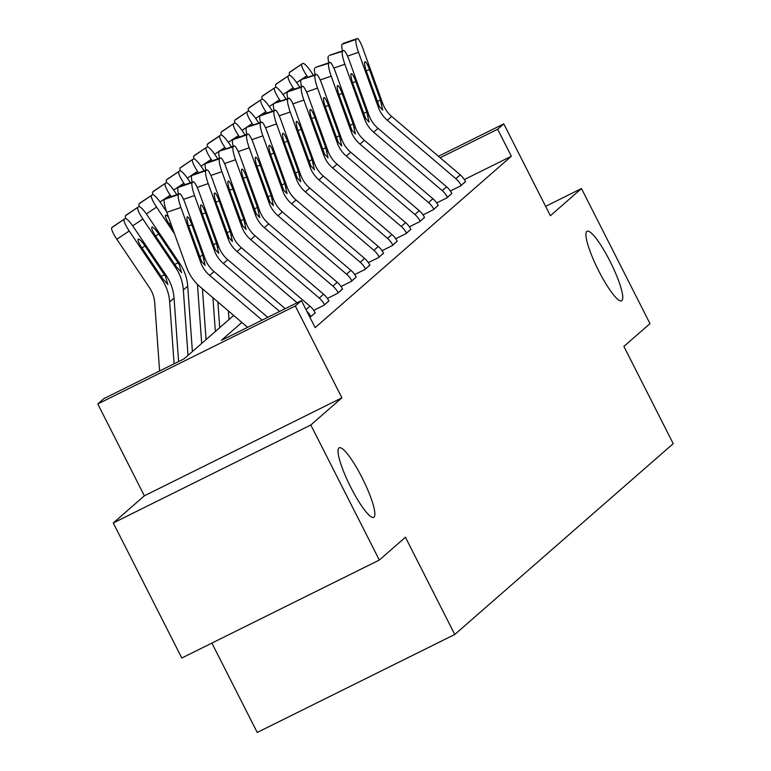 <?xml version="1.0" encoding="UTF-8"?>
<svg xmlns="http://www.w3.org/2000/svg" width="771" height="771" viewBox="0 0 771 771"><rect width="100%" height="100%" fill="white"/><g stroke="black" fill="none" stroke-linecap="round" stroke-linejoin="round"><path stroke-width="1.16" d="M598.739 270.929A38.81 7.209 -116.4 0 1 587.097 231.261A38.81 7.209 -116.4 0 1 609.948 261.138A38.81 7.209 -116.4 0 1 621.59 300.806A38.81 7.209 -116.4 0 1 598.739 270.929M350.853 487.465A38.81 7.209 -116.4 0 1 339.211 447.797A38.81 7.209 -116.4 0 1 362.062 477.663A38.81 7.209 -116.4 0 1 373.704 517.341A38.81 7.209 -116.4 0 1 350.853 487.465M211.89 643.081L257.235 732.45L454.765 634.485L673.218 443.662L623.884 346.42L649.992 323.618L581.469 188.558L545.617 206.339M454.765 634.485L405.43 537.242L379.332 560.045L181.792 658.01L113.279 522.95L310.809 424.985L341.91 397.817L295.312 305.981L97.782 403.956L103.912 398.597L183.99 358.881L233.7 315.455M341.91 397.817L144.37 495.792L113.279 522.95M144.37 495.792L97.782 403.956M379.332 560.045L310.809 424.985M241.872 322.423L221.364 340.348L301.442 300.623L315.146 327.636L511.356 156.253L464.364 179.556M309.952 317.382L315.175 312.804M313.72 310.356L324.09 305.21L328.841 300.873A21.231 20.836 -131.1 0 0 323.608 294.233L255.066 235.791A30.32 29.761 48.9 0 1 246.055 222.78L226.269 167.847A12.134 2.159 70.9 0 0 220.554 157.91A12.134 2.159 70.9 0 0 220.419 157.988L219.542 158.759A12.134 2.159 70.9 0 0 221.894 171.673L210.878 175.48M327.386 298.416L337.756 293.279L342.507 288.932M341.052 286.484L351.422 281.338L356.173 277.001M354.718 274.543L365.088 269.407L369.839 265.06A21.231 20.836 -131.1 0 0 364.596 258.42L296.054 199.988A30.32 29.761 48.9 0 1 287.043 186.968L267.258 132.034A12.134 2.159 70.9 0 0 261.542 122.097A12.134 2.159 70.9 0 0 261.408 122.184L260.531 122.946A12.134 2.159 70.9 0 0 262.882 135.86L251.866 139.667M368.374 262.612L378.754 257.466L383.505 253.129A21.231 20.836 -131.1 0 0 378.262 246.489L309.72 188.047A30.32 29.761 48.9 0 1 300.709 175.036L280.923 120.103A12.134 2.159 70.9 0 0 275.208 110.166A12.134 2.159 70.9 0 0 275.074 110.243L274.197 111.014A12.134 2.159 70.9 0 0 276.548 123.929L265.532 127.735M382.04 250.681L392.42 245.535L397.161 241.188M395.706 238.74L406.076 233.594L410.827 229.257A21.231 20.836 -131.1 0 0 405.594 222.617L337.052 164.175A30.32 29.761 48.9 0 1 328.041 151.164L308.255 96.23A12.134 2.159 70.9 0 0 302.54 86.294A12.134 2.159 70.9 0 0 302.405 86.371L301.528 87.142A12.134 2.159 70.9 0 0 303.88 100.057L292.864 103.863M409.372 226.809L419.742 221.662L424.493 217.316A21.231 20.836 -131.1 0 0 419.251 210.676L350.718 152.244A30.32 29.761 48.9 0 1 341.707 139.223L321.921 84.29A12.134 2.159 70.9 0 0 316.206 74.353A12.134 2.159 70.9 0 0 316.071 74.44L315.194 75.201A12.134 2.159 70.9 0 0 317.536 88.116L306.521 91.922M423.038 214.868L433.408 209.722L438.159 205.385M436.704 202.937L447.074 197.79L451.825 193.444M450.36 190.996L460.74 185.85L465.491 181.513A21.231 20.836 -131.1 0 0 460.248 174.872L391.707 116.431A30.32 29.761 48.9 0 1 382.695 103.42L362.91 48.486A12.134 2.159 70.9 0 0 357.195 38.55A12.134 2.159 70.9 0 0 357.06 38.627L356.183 39.398A12.134 2.159 70.9 0 0 358.534 52.312L347.519 56.119M438.448 156.282L503.781 123.88L550.378 215.726L581.469 188.558M503.781 123.88L497.652 129.239L440.164 157.747M511.356 156.253L497.652 129.239M301.442 300.623L295.312 305.981M262.121 320.129L209.693 275.42A30.32 29.761 48.9 0 1 200.682 262.41L180.896 207.476L166.796 212.353A12.134 2.159 -109.1 0 1 164.445 199.438L178.544 194.562A12.134 2.159 70.9 0 0 180.896 207.476M247.616 327.318L200.094 286.802A45.489 44.641 48.9 0 1 186.582 267.286L166.796 212.353M267.73 317.344L214.068 271.594A30.32 29.761 48.9 0 1 205.057 258.584L185.271 203.65A12.134 2.159 70.9 0 0 179.556 193.714A12.134 2.159 70.9 0 0 179.421 193.8L178.544 194.562M179.421 193.8L164.445 199.438M199.679 256.762L202.744 255.047L205.076 265.291L201.626 261.591L189.059 227.281A9.705 1.725 -109.1 0 1 187.189 216.95A9.705 1.725 -109.1 0 1 187.295 216.882A9.705 1.725 -109.1 0 1 191.863 224.833L188.606 225.961M202.744 255.047L191.863 224.833M178.593 361.551L174.053 298.069A45.489 44.641 -131.1 0 0 166.305 275.69L133.605 227.166A12.134 2.303 56.3 0 0 125.114 218.598A12.134 2.303 56.3 0 0 125.075 218.636L112.691 226.896A12.134 2.303 -123.7 0 1 112.739 226.857A12.134 2.303 -123.7 0 1 112.788 226.828M174.101 363.787L169.668 301.895A45.489 44.641 -131.1 0 0 161.92 279.516L129.22 230.982L116.835 239.251A12.134 2.303 -123.7 0 1 111.814 227.657L112.691 226.896M159.597 370.976L154.701 302.695A30.32 29.761 -131.1 0 0 149.545 287.776L116.835 239.251M167.962 284.528L162.739 278.803L142.211 248.397A9.705 1.85 -123.7 0 1 138.192 239.126A9.705 1.85 -123.7 0 1 145.006 245.949L165.495 276.394L167.876 284.576M111.814 227.657L125.075 218.636M124.198 219.398A12.134 2.303 56.3 0 0 129.22 230.982M279.613 311.455L223.359 263.489A30.32 29.761 48.9 0 1 214.348 250.479L194.562 195.545L183.546 199.352M285.222 308.67L227.734 259.663A30.32 29.761 48.9 0 1 218.723 246.653L198.937 191.719A12.134 2.159 70.9 0 0 193.222 181.783A12.134 2.159 70.9 0 0 193.087 181.86L192.21 182.631A12.134 2.159 70.9 0 0 194.562 195.545M193.087 181.86L178.111 187.498L192.21 182.631M178.535 194.07A12.134 2.159 -109.1 0 1 178.111 187.498M213.345 244.821L216.41 243.106L218.742 253.351L215.292 249.65L202.725 215.34A9.705 1.725 -109.1 0 1 200.846 205.009A9.705 1.725 -109.1 0 1 200.961 204.951A9.705 1.725 -109.1 0 1 205.529 212.892L202.272 214.02M216.41 243.106L205.529 212.892M310.867 316.765L310.809 316.659A21.231 20.836 -131.1 0 0 306.752 311.089M297.105 302.781L237.015 251.548A30.32 29.761 48.9 0 1 228.014 238.538L208.228 183.604L197.212 187.411M315.243 312.939L315.194 312.833A21.231 20.836 -131.1 0 0 309.942 306.164L241.4 247.722A30.32 29.761 48.9 0 1 232.389 234.712L212.603 179.778A12.134 2.159 70.9 0 0 206.888 169.842A12.134 2.159 70.9 0 0 206.753 169.928L205.876 170.69A12.134 2.159 70.9 0 0 208.228 183.604M206.753 169.928L191.777 175.566L205.876 170.69M192.201 182.139A12.134 2.159 -109.1 0 1 191.777 175.566M227.011 232.89L230.076 231.175L232.408 241.419L228.948 237.719L216.391 203.409A9.705 1.725 -109.1 0 1 214.511 193.078A9.705 1.725 -109.1 0 1 214.627 193.01A9.705 1.725 -109.1 0 1 219.195 200.961L215.938 202.089M230.076 231.175L219.195 200.961M192.393 351.537L187.71 286.137A45.489 44.641 -131.1 0 0 179.971 263.749L147.261 215.225A12.134 2.303 56.3 0 0 138.78 206.667A12.134 2.303 56.3 0 0 138.732 206.695L126.357 214.964A12.134 2.303 -123.7 0 1 126.396 214.926A12.134 2.303 -123.7 0 1 126.454 214.897M188.018 355.364L183.334 289.963A45.489 44.641 -131.1 0 0 175.586 267.576L142.886 219.051L132.689 225.845M181.628 272.587L176.405 266.872L155.867 236.466A9.705 1.85 -123.7 0 1 151.848 227.194A9.705 1.85 -123.7 0 1 151.887 227.166A9.705 1.85 -123.7 0 1 158.672 234.018L179.151 264.463L181.542 272.645M125.76 218.579A12.134 2.303 -123.7 0 1 125.48 215.726L138.732 206.695M137.864 207.466A12.134 2.303 56.3 0 0 142.886 219.051M125.48 215.726L126.357 214.964M166.526 211.601L160.927 203.293A12.134 2.303 56.3 0 0 152.446 194.726A12.134 2.303 56.3 0 0 152.398 194.764L140.014 203.024A12.134 2.303 -123.7 0 1 140.062 202.985A12.134 2.303 -123.7 0 1 140.11 202.956M206.059 339.597L202.426 288.788M201.684 343.423L197.453 284.374M174.506 233.758L156.552 207.11L146.355 213.914M139.416 206.647A12.134 2.303 -123.7 0 1 139.146 203.785L152.398 194.764M151.521 195.526A12.134 2.303 56.3 0 0 156.552 207.11M168.55 217.22A9.705 1.85 -123.7 0 0 165.553 215.225A9.705 1.85 -123.7 0 0 165.514 215.254A9.705 1.85 -123.7 0 0 169.533 224.525L173.07 229.768M139.146 203.785L140.014 203.024M324.533 304.824L324.475 304.718A21.231 20.836 -131.1 0 0 319.223 298.059L250.681 239.617A30.32 29.761 48.9 0 1 241.67 226.607L221.894 171.673M328.909 301.008L324.475 304.718M220.419 157.988L205.443 163.625L219.542 158.759M205.867 170.198A12.134 2.159 -109.1 0 1 205.443 163.625M240.677 220.949L243.742 219.234L246.074 229.488L242.614 225.778L230.057 191.468A9.705 1.725 -109.1 0 1 228.177 181.137A9.705 1.725 -109.1 0 1 228.283 181.079A9.705 1.725 -109.1 0 1 232.861 189.02L229.604 190.148M243.742 219.234L232.861 189.02M338.199 292.893L338.141 292.787A21.231 20.836 -131.1 0 0 332.889 286.118L264.347 227.676A30.32 29.761 48.9 0 1 255.336 214.666L235.55 159.732L224.534 163.539M342.575 289.067L342.517 288.961A21.231 20.836 -131.1 0 0 337.264 282.292L268.732 223.86A30.32 29.761 48.9 0 1 259.721 210.84L239.935 155.906A12.134 2.159 70.9 0 0 234.22 145.97A12.134 2.159 70.9 0 0 234.085 146.056L233.208 146.818A12.134 2.159 70.9 0 0 235.55 159.732M234.085 146.056L219.986 150.933L233.208 146.818M219.523 158.267A12.134 2.159 -109.1 0 1 219.109 151.694M254.343 209.018L257.408 207.303L259.74 217.547L256.28 213.846L243.723 179.537A9.705 1.725 -109.1 0 1 241.843 169.206A9.705 1.725 -109.1 0 1 241.949 169.138A9.705 1.725 -109.1 0 1 246.527 177.089L243.26 178.217M257.408 207.303L246.527 177.089M351.855 280.952L351.807 280.846A21.231 20.836 -131.1 0 0 346.555 274.187L278.013 215.745A30.32 29.761 48.9 0 1 269.002 202.734L249.216 147.801L238.2 151.608M356.241 277.136L356.183 277.02A21.231 20.836 -131.1 0 0 350.93 270.361L282.388 211.919A30.32 29.761 48.9 0 1 273.387 198.908L253.601 143.975A12.134 2.159 70.9 0 0 247.886 134.038A12.134 2.159 70.9 0 0 247.742 134.115L246.874 134.886A12.134 2.159 70.9 0 0 249.216 147.801M247.742 134.115L232.765 139.753L246.874 134.886M233.189 146.326A12.134 2.159 -109.1 0 1 232.765 139.753M268.009 197.077L271.074 195.362L273.397 205.616L269.946 201.906L257.389 167.596A9.705 1.725 -109.1 0 1 255.509 157.265A9.705 1.725 -109.1 0 1 255.615 157.207A9.705 1.725 -109.1 0 1 260.193 165.148L256.926 166.276M271.074 195.362L260.193 165.148M176.829 194.668L174.593 191.353A12.134 2.303 56.3 0 0 166.112 182.794A12.134 2.303 56.3 0 0 166.064 182.823L153.68 191.092A12.134 2.303 -123.7 0 1 153.728 191.054A12.134 2.303 -123.7 0 1 153.776 191.025M219.725 327.665L217.885 301.972M215.35 331.491L212.931 297.751M171.181 196.615L170.218 195.179L160.021 201.983M153.082 194.706A12.134 2.303 -123.7 0 1 152.803 191.854L166.064 182.823M165.187 183.594A12.134 2.303 56.3 0 0 170.218 195.179M152.803 191.854L153.68 191.092M190.485 182.727L188.259 179.421A12.134 2.303 56.3 0 0 179.778 170.854A12.134 2.303 56.3 0 0 179.73 170.892L167.346 179.151A12.134 2.303 -123.7 0 1 167.394 179.113A12.134 2.303 -123.7 0 1 167.442 179.084M233.391 315.734L233.353 315.156M229.006 319.551L228.389 310.935M184.847 184.674L183.883 183.247L173.687 190.042M166.748 182.775A12.134 2.303 -123.7 0 1 166.469 179.913L179.73 170.892M178.853 171.654A12.134 2.303 56.3 0 0 183.883 183.247M166.469 179.913L167.346 179.151M204.151 170.796L201.925 167.48A12.134 2.303 56.3 0 0 193.444 158.922A12.134 2.303 56.3 0 0 193.396 158.951L181.012 167.22A12.134 2.303 -123.7 0 1 181.06 167.182A12.134 2.303 -123.7 0 1 181.108 167.153M198.513 172.743L197.54 171.307L187.353 178.111M180.414 170.834A12.134 2.303 -123.7 0 1 180.135 167.982L193.396 158.951M192.519 159.722A12.134 2.303 56.3 0 0 197.54 171.307M180.135 167.982L181.012 167.22M217.817 158.855L215.591 155.549A12.134 2.303 56.3 0 0 207.1 146.982A12.134 2.303 56.3 0 0 207.062 147.02L194.678 155.279A12.134 2.303 -123.7 0 1 194.726 155.241A12.134 2.303 -123.7 0 1 194.774 155.212M212.179 160.802L211.206 159.375L201.019 166.17M194.08 158.903A12.134 2.303 -123.7 0 1 193.8 156.041L207.062 147.02M206.185 147.781A12.134 2.303 56.3 0 0 211.206 159.375M193.8 156.041L194.678 155.279M231.483 146.924L229.247 143.608A12.134 2.303 56.3 0 0 220.766 135.05A12.134 2.303 56.3 0 0 220.728 135.079L208.343 143.348A12.134 2.303 -123.7 0 1 208.382 143.31A12.134 2.303 -123.7 0 1 208.44 143.281M225.836 148.87L224.872 147.434L214.675 154.239M207.746 146.962A12.134 2.303 -123.7 0 1 207.466 144.11L219.851 135.85L208.382 143.31M219.851 135.85A12.134 2.303 56.3 0 0 224.872 147.434M207.466 144.11L208.343 143.348M245.149 134.983L242.913 131.677A12.134 2.303 56.3 0 0 234.432 123.109A12.134 2.303 56.3 0 0 234.384 123.148L222.009 131.407A12.134 2.303 -123.7 0 1 222.048 131.369A12.134 2.303 -123.7 0 1 222.096 131.349M239.502 136.93L238.538 135.503L228.341 142.298M221.402 135.031A12.134 2.303 -123.7 0 1 221.132 132.169L234.384 123.148M233.517 123.909A12.134 2.303 56.3 0 0 238.538 135.503M221.132 132.169L222.009 131.407M258.815 123.052L256.579 119.736A12.134 2.303 56.3 0 0 248.098 111.178A12.134 2.303 56.3 0 0 248.05 111.217L235.666 119.476A12.134 2.303 -123.7 0 1 235.714 119.438A12.134 2.303 -123.7 0 1 235.762 119.409M253.167 124.998L252.204 123.562L242.007 130.366M235.068 123.09A12.134 2.303 -123.7 0 1 234.789 120.237L248.05 111.217M247.173 111.978A12.134 2.303 56.3 0 0 252.204 123.562M234.789 120.237L235.666 119.476M272.471 111.111L270.245 107.805A12.134 2.303 56.3 0 0 261.764 99.237A12.134 2.303 56.3 0 0 261.716 99.276L249.332 107.535A12.134 2.303 -123.7 0 1 249.38 107.497A12.134 2.303 -123.7 0 1 249.428 107.477M266.833 113.058L265.87 111.631L255.673 118.426M248.734 111.159A12.134 2.303 -123.7 0 1 248.455 108.306L261.716 99.276M260.839 100.037A12.134 2.303 56.3 0 0 265.87 111.631M248.455 108.306L249.332 107.535M286.137 99.18L283.911 95.864A12.134 2.303 56.3 0 0 275.43 87.306A12.134 2.303 56.3 0 0 275.382 87.345L262.998 95.604A12.134 2.303 -123.7 0 1 263.046 95.565A12.134 2.303 -123.7 0 1 263.094 95.537M280.499 101.126L279.526 99.69L269.339 106.494M262.4 99.218A12.134 2.303 -123.7 0 1 262.121 96.365L275.382 87.345M274.505 88.106A12.134 2.303 56.3 0 0 279.526 99.69M262.121 96.365L262.998 95.604M365.521 269.021L365.473 268.915A21.231 20.836 -131.1 0 0 360.221 262.246L291.679 203.804A30.32 29.761 48.9 0 1 282.668 190.794L262.882 135.86M369.907 265.195L365.473 268.915M261.408 122.184L247.308 127.061L260.531 122.946M246.855 134.395A12.134 2.159 -109.1 0 1 246.431 127.822M281.666 185.146L284.74 183.431L287.063 193.675L283.612 189.974L271.055 155.665A9.705 1.725 -109.1 0 1 269.175 145.334A9.705 1.725 -109.1 0 1 269.281 145.266A9.705 1.725 -109.1 0 1 273.85 153.217L270.592 154.345M284.74 183.431L273.85 153.217M379.187 257.09L379.13 256.974A21.231 20.836 -131.1 0 0 373.887 250.315L305.345 191.873A30.32 29.761 48.9 0 1 296.334 178.862L276.548 123.929M383.572 253.264L379.13 256.974M275.074 110.243L260.097 115.881L274.197 111.014M260.521 122.454A12.134 2.159 -109.1 0 1 260.097 115.881M295.332 173.205L298.396 171.49L300.729 181.744L297.278 178.034L284.711 143.724A9.705 1.725 -109.1 0 1 282.841 133.393A9.705 1.725 -109.1 0 1 282.947 133.335A9.705 1.725 -109.1 0 1 287.516 141.276L284.258 142.404M298.396 171.49L287.516 141.276M392.853 245.149L392.796 245.043A21.231 20.836 -131.1 0 0 387.543 238.374L319.001 179.932A30.32 29.761 48.9 0 1 310 166.921L290.214 111.988L279.198 115.795M397.229 241.323L397.181 241.217A21.231 20.836 -131.1 0 0 391.928 234.548L323.386 176.116A30.32 29.761 48.9 0 1 314.375 163.095L294.589 108.162A12.134 2.159 70.9 0 0 288.874 98.225A12.134 2.159 70.9 0 0 288.74 98.312L287.862 99.073A12.134 2.159 70.9 0 0 290.214 111.988M288.74 98.312L274.64 103.189L287.862 99.073M274.187 110.523A12.134 2.159 -109.1 0 1 273.763 103.95M308.998 161.274L312.062 159.558L314.395 169.803L310.944 166.102L298.377 131.793A9.705 1.725 -109.1 0 1 296.498 121.461A9.705 1.725 -109.1 0 1 296.613 121.394A9.705 1.725 -109.1 0 1 301.182 129.345L297.924 130.472M312.062 159.558L301.182 129.345M406.519 233.218L406.462 233.102A21.231 20.836 -131.1 0 0 401.209 226.443L332.667 168.001A30.32 29.761 48.9 0 1 323.666 154.99L303.88 100.057M410.895 229.392L406.462 233.102M302.405 86.371L287.429 92.009L301.528 87.142M287.853 98.582A12.134 2.159 -109.1 0 1 287.429 92.009M322.663 149.333L325.728 147.618L328.06 157.872L324.601 154.161L312.043 119.852A9.705 1.725 -109.1 0 1 310.164 109.521A9.705 1.725 -109.1 0 1 310.279 109.463A9.705 1.725 -109.1 0 1 314.847 117.404L311.59 118.532M325.728 147.618L314.847 117.404M420.185 221.277L420.128 221.171A21.231 20.836 -131.1 0 0 414.875 214.502L346.333 156.07A30.32 29.761 48.9 0 1 337.322 143.049L317.536 88.116M424.561 217.451L420.128 221.171M316.071 74.44L301.972 79.317L315.194 75.201M301.519 86.651A12.134 2.159 -109.1 0 1 301.095 80.078M336.329 137.402L339.394 135.686L341.726 145.931L338.267 142.23L325.709 107.921A9.705 1.725 -109.1 0 1 323.83 97.589A9.705 1.725 -109.1 0 1 323.936 97.522A9.705 1.725 -109.1 0 1 328.513 105.473L325.256 106.6M339.394 135.686L328.513 105.473M433.842 209.346L433.794 209.23A21.231 20.836 -131.1 0 0 428.541 202.571L359.999 144.129A30.32 29.761 48.9 0 1 350.988 131.118L331.202 76.184L320.187 79.991M438.227 205.52L438.169 205.404A21.231 20.836 -131.1 0 0 432.916 198.745L364.375 140.303A30.32 29.761 48.9 0 1 355.373 127.292L335.587 72.358A12.134 2.159 70.9 0 0 329.872 62.422A12.134 2.159 70.9 0 0 329.737 62.499L328.86 63.27A12.134 2.159 70.9 0 0 331.202 76.184M329.737 62.499L315.628 67.376L328.86 63.27M315.175 74.71A12.134 2.159 -109.1 0 1 314.761 68.147M349.995 125.461L353.06 123.746L355.392 134L351.933 130.289L339.375 95.98A9.705 1.725 -109.1 0 1 337.496 85.648A9.705 1.725 -109.1 0 1 337.602 85.591A9.705 1.725 -109.1 0 1 342.179 93.532L338.912 94.66M353.06 123.746L342.179 93.532M447.508 197.405L447.459 197.299A21.231 20.836 -131.1 0 0 442.207 190.63L373.665 132.198A30.32 29.761 48.9 0 1 364.654 119.177L344.868 64.244L333.853 68.05M451.893 193.579L451.835 193.473A21.231 20.836 -131.1 0 0 446.582 186.804L378.041 128.371A30.32 29.761 48.9 0 1 369.03 115.351L349.253 60.417A12.134 2.159 70.9 0 0 343.538 50.481A12.134 2.159 70.9 0 0 343.394 50.568L342.517 51.329A12.134 2.159 70.9 0 0 344.868 64.244M343.394 50.568L329.294 55.445L342.517 51.329M328.841 62.779A12.134 2.159 -109.1 0 1 328.417 56.206M363.652 113.53L366.726 111.814L369.049 122.059L365.599 118.358L353.041 84.049A9.705 1.725 -109.1 0 1 351.162 73.717A9.705 1.725 -109.1 0 1 351.268 73.65A9.705 1.725 -109.1 0 1 355.836 81.601L352.578 82.728M366.726 111.814L355.836 81.601M299.803 87.239L297.577 83.933A12.134 2.303 56.3 0 0 289.086 75.365A12.134 2.303 56.3 0 0 289.048 75.404L276.664 83.663A12.134 2.303 -123.7 0 1 276.712 83.634A12.134 2.303 -123.7 0 1 276.76 83.605M294.165 89.195L293.192 87.759L283.005 94.554M276.066 87.287A12.134 2.303 -123.7 0 1 275.787 84.434L289.048 75.404M288.171 76.165A12.134 2.303 56.3 0 0 293.192 87.759M275.787 84.434L276.664 83.663M461.174 185.474L461.116 185.358A21.231 20.836 -131.1 0 0 455.873 178.699L387.331 120.257A30.32 29.761 48.9 0 1 378.32 107.246L358.534 52.312M465.559 181.648L461.116 185.358M357.06 38.627L342.083 44.275L356.183 39.398M342.507 50.838A12.134 2.159 -109.1 0 1 342.083 44.275M377.318 101.589L380.382 99.873L382.715 110.128L379.265 106.417L366.697 72.108A9.705 1.725 -109.1 0 1 364.828 61.776A9.705 1.725 -109.1 0 1 364.934 61.719A9.705 1.725 -109.1 0 1 369.502 69.66L366.244 70.787M380.382 99.873L369.502 69.66M313.469 75.307L311.243 71.992A12.134 2.303 56.3 0 0 302.752 63.434A12.134 2.303 56.3 0 0 302.714 63.473L290.33 71.732A12.134 2.303 -123.7 0 1 290.368 71.693A12.134 2.303 -123.7 0 1 290.426 71.664M307.822 77.254L306.858 75.818L296.671 82.622M289.732 75.346A12.134 2.303 -123.7 0 1 289.453 72.493L302.714 63.473M301.837 64.234A12.134 2.303 56.3 0 0 306.858 75.818M289.453 72.493L290.33 71.732M201.626 261.591L200.682 262.41M205.057 258.584L204.113 259.413M214.068 271.594L209.693 275.42M161.92 279.516L162.739 278.803M169.668 301.895L174.053 298.069M165.495 276.394L166.305 275.69M145.006 245.949L141.941 248.002M161.052 276.355L164.493 274.861M215.292 249.65L214.348 250.479M218.723 246.653L217.779 247.472M227.734 259.663L223.359 263.489M315.194 312.833L310.809 316.659M228.948 237.719L228.014 238.538M232.389 234.712L231.445 235.541M241.4 247.722L237.015 251.548M309.942 306.164L306 309.605M175.586 267.576L176.405 266.872M183.334 289.963L187.71 286.137M179.151 264.463L179.971 263.749M158.672 234.018L155.607 236.061M174.718 264.424L178.159 262.921M170.69 223.176L169.273 224.13M242.614 225.778L241.67 226.607M246.055 222.78L245.111 223.6M255.066 235.791L250.681 239.617M323.608 294.233L319.223 298.059M342.517 288.961L338.141 292.787M256.28 213.846L255.336 214.666M259.721 210.84L258.777 211.668M268.732 223.86L264.347 227.676M337.264 282.292L332.889 286.118M356.183 277.02L351.807 280.846M269.946 201.906L269.002 202.734M273.387 198.908L272.442 199.728M282.388 211.919L278.013 215.745M350.93 270.361L346.555 274.187M283.612 189.974L282.668 190.794M287.043 186.968L286.108 187.796M296.054 199.988L291.679 203.804M364.596 258.42L360.221 262.246M297.278 178.034L296.334 178.862M300.709 175.036L299.765 175.855M309.72 188.047L305.345 191.873M378.262 246.489L373.887 250.315M397.181 241.217L392.796 245.043M310.944 166.102L310 166.921M314.375 163.095L313.431 163.924M323.386 176.116L319.001 179.932M391.928 234.548L387.543 238.374M324.601 154.161L323.666 154.99M328.041 151.164L327.097 151.983M337.052 164.175L332.667 168.001M405.594 222.617L401.209 226.443M338.267 142.23L337.322 143.049M341.707 139.223L340.763 140.052M350.718 152.244L346.333 156.07M419.251 210.676L414.875 214.502M438.169 205.404L433.794 209.23M351.933 130.289L350.988 131.118M355.373 127.292L354.429 128.111M364.375 140.303L359.999 144.129M432.916 198.745L428.541 202.571M451.835 193.473L447.459 197.299M365.599 118.358L364.654 119.177M369.03 115.351L368.095 116.18M378.041 128.371L373.665 132.198M446.582 186.804L442.207 190.63M379.265 106.417L378.32 107.246M382.695 103.42L381.751 104.239M391.707 116.431L387.331 120.257M460.248 174.872L455.873 178.699M165.457 198.59L179.556 193.714M125.114 218.598L112.739 226.857M179.123 186.659L193.222 181.783M192.789 174.718L206.888 169.842M138.78 206.667L126.396 214.926M152.446 194.726L140.062 202.985M206.455 162.787L220.554 157.91M220.12 150.846L234.22 145.97M233.786 138.915L247.886 134.038M166.112 182.794L153.728 191.054M179.778 170.854L167.394 179.113M193.444 158.922L181.06 167.182M207.1 146.982L194.726 155.241M234.432 123.109L222.048 131.369M248.098 111.178L235.714 119.438M261.764 99.237L249.38 107.497M275.43 87.306L263.046 95.565M247.443 126.974L261.542 122.097M261.109 115.043L275.208 110.166M274.775 103.102L288.874 98.225M288.441 91.171L302.54 86.294M302.107 79.23L316.206 74.353M315.773 67.299L329.872 62.422M329.429 55.358L343.538 50.481M289.086 75.365L276.712 83.634M343.095 43.427L357.195 38.55M302.752 63.434L290.368 71.693"/></g></svg>
